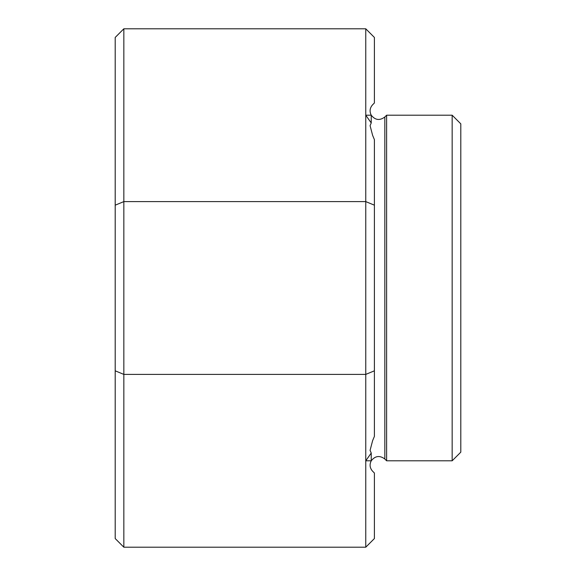 <?xml version="1.0" encoding="UTF-8"?>
<svg xmlns="http://www.w3.org/2000/svg" width="576" height="576" viewBox="0 0 576 576"><rect width="100%" height="100%" fill="white"/><g stroke="black" fill="none" stroke-linecap="round" stroke-linejoin="round"><path stroke-width="0.86" d="M452.16 115.2L460.8 123.84L460.8 452.16L452.16 460.8L452.16 115.2L386.618 115.2L386.618 460.8L384.833 459.007C379.721 455.206 375.192 455.803 371.239 460.8L365.76 460.8L371.239 453.053L371.239 460.8C369.36 464.587 369.814 468.058 372.607 471.233L374.4 473.018L374.4 538.56L365.76 547.2L365.76 374.4L123.84 374.4L123.84 547.2L365.76 547.2M386.618 115.2L384.833 116.993L384.833 459.007M384.833 116.993C379.721 120.794 375.192 120.197 371.239 115.2L365.76 115.2L365.76 28.8L374.4 37.44L374.4 102.982L372.607 104.767C369.814 107.942 369.36 111.413 371.239 115.2L371.239 122.947L370.08 125.633L372.607 135.317L374.4 139.637L374.4 436.363L372.607 440.683L370.08 450.367L371.239 453.053M452.16 460.8L386.618 460.8M371.239 122.947L365.76 115.2L365.76 201.6L123.84 201.6L123.84 374.4L115.2 370.822L115.2 37.44L123.84 28.8L123.84 201.6L115.2 205.178M374.4 205.178L365.76 201.6L365.76 374.4L374.4 370.822M123.84 547.2L115.2 538.56L115.2 370.822M365.76 28.8L123.84 28.8"/></g></svg>
